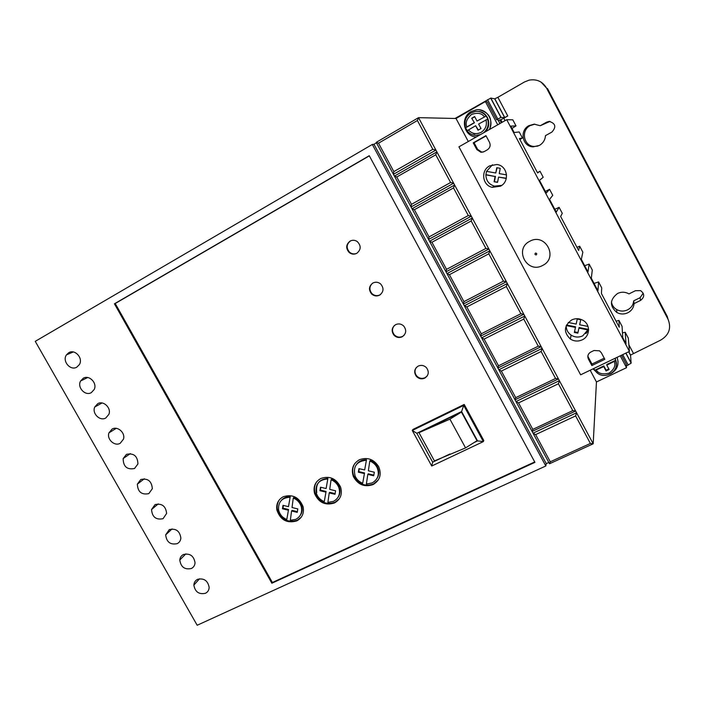 <?xml version="1.0" encoding="UTF-8"?>
<svg xmlns="http://www.w3.org/2000/svg" width="705" height="705" viewBox="0 0 705 705"><rect width="100%" height="100%" fill="white"/><g stroke="black" fill="none" stroke-linecap="round" stroke-linejoin="round"><path stroke-width="1.06" d="M542.639 265.459C527.128 274.219 513.681 249.041 529.763 241.286C545.335 232.324 558.871 257.836 542.639 265.459M478.334 130.046L475.655 125.737L478.034 130.222L481.004 128.53L478.625 124.045L487.816 119.004L486.221 116.017L477.029 121.057L474.65 116.563L471.68 118.273L474.456 122.749L471.68 118.273M534.839 124.159L530.195 125.587C520.546 130.443 523.7 146.314 534.302 146.473L537.994 146.076M539.395 145.424L533.112 146.851C522.361 146.693 519.153 130.575 528.944 125.64L534.196 124.159L540.25 125.728L546.631 122.15L549.23 121.41C555.602 123.41 556.483 126.971 551.874 132.091L545.476 135.642C545.132 139.934 543.106 143.194 539.395 145.424M549.997 121.427L540.25 125.728M611.438 301.934C611.993 305.256 613.747 307.803 616.699 309.583C620.224 311.46 623.837 311.557 627.529 309.883C631.248 307.9 633.301 304.886 633.707 300.841L634.068 303.608C633.663 307.715 631.574 310.773 627.803 312.782C624.048 314.483 620.382 314.377 616.804 312.474C609.437 305.952 609.693 299.616 617.589 293.456C621.087 291.826 624.568 291.808 628.04 293.412L628.957 293.914L635.443 290.698L640.598 290.627C644.714 293.835 644.696 297.096 640.563 300.409L634.068 303.608M617.042 357.356C619.395 364.318 617.342 369.755 610.909 373.668M617.157 357.303L618.082 361.762M476.324 136.946C463.652 136.7 459.739 117.462 471.231 111.531L476.36 109.813C486.538 108.165 494.584 120.493 489.288 129.588M479.215 109.786C489.455 112.509 492.892 119.066 489.526 129.456M83.225 378.268L80.599 381C76.854 387.336 85.279 396.413 91.368 392.588L94.206 389.477C97.51 383.071 89.121 374.505 83.225 378.268M97.687 403.718L94.77 406.988C91.712 413.341 99.96 421.581 105.803 417.986L108.887 414.337C111.557 407.948 103.362 400.184 97.687 403.718M68.711 352.729L66.446 354.879C61.917 361.119 70.509 371.183 76.88 367.102L79.392 364.573C83.446 358.219 74.88 348.719 68.711 352.729M112.104 429.072L108.967 432.844C106.49 439.162 114.562 446.679 120.194 443.295L123.463 439.162C125.587 432.844 117.576 425.741 112.104 429.072M126.468 454.337L123.172 458.55C123.234 466.595 127.023 469.918 134.523 468.517L137.933 463.952C137.598 456.056 133.774 452.857 126.468 454.337M140.78 479.515L137.36 484.123C137.748 491.887 141.564 495.06 148.808 493.641L152.324 488.706C151.69 481.092 147.847 478.025 140.78 479.515M155.047 504.613L151.531 509.556C152.183 517.065 156.016 520.105 163.049 518.686L166.627 513.425C165.763 506.067 161.903 503.123 155.047 504.613M169.262 529.614L165.675 534.857C166.547 542.119 170.399 545.053 177.228 543.634C179.405 542.498 180.612 540.656 180.868 538.1C179.801 530.971 175.933 528.142 169.262 529.614M183.423 554.527C181.247 555.663 180.039 557.496 179.793 560.026C180.85 567.076 184.701 569.904 191.372 568.503C193.646 567.322 194.871 565.401 195.038 562.722C193.804 555.813 189.936 553.081 183.423 554.527M197.541 579.36C195.267 580.523 194.042 582.436 193.866 585.079C195.082 591.927 198.942 594.659 205.455 593.284C207.825 592.077 209.059 590.076 209.156 587.3C207.781 580.576 203.912 577.933 197.541 579.36M588.56 330.46L585.864 333.606M587.573 331.341L588.508 330.037M566.194 325.745C566.186 329.676 567.833 332.795 571.112 335.113C574.848 337.404 578.717 337.642 582.744 335.853L588.543 329.05M582.233 339.836C578.135 341.652 574.187 341.405 570.389 339.079C563.436 332.267 563.85 325.886 571.649 319.955C575.474 318.193 579.246 318.316 582.956 320.308C590.649 324.37 590.173 336.338 582.233 339.836M492.451 164.767L486.538 171.368L485.877 174.866C486.089 180.683 488.953 184.437 494.452 186.129L501.713 185.389M500.435 186.19L492.284 187.336C482.352 185.521 480.449 170.469 489.623 165.887L496.761 164.512C507.441 165.393 510.129 181.476 500.435 186.19M424.754 378.127C421.59 379.449 418.788 378.849 416.338 376.338C413.668 372.231 414.284 368.812 418.188 366.089C421.22 364.793 423.969 365.313 426.428 367.649C429.327 371.808 428.763 375.307 424.754 378.127M416.214 367.64C414.469 370.433 414.619 373.183 416.664 375.906C419.114 378.409 421.916 379.008 425.062 377.695L427.239 375.924M402.22 336.77C399.189 338.1 396.439 337.58 393.989 335.227C391.116 331.068 391.663 327.552 395.628 324.661C398.519 323.366 401.189 323.789 403.63 325.948C406.785 330.143 406.309 333.756 402.22 336.77M394.359 325.525C391.901 328.556 391.901 331.667 394.359 334.866C396.8 337.219 399.541 337.73 402.573 336.408L404.08 335.333M379.563 295.175C376.69 296.497 374.029 296.091 371.588 293.941C368.433 289.746 368.874 286.098 372.927 282.996C375.633 281.709 378.197 282.026 380.612 283.93C384.11 288.16 383.758 291.905 379.563 295.175M372.566 283.207C369.217 286.424 369.032 289.905 371.993 293.65C374.434 295.792 377.087 296.206 379.951 294.884L380.594 294.487M356.774 253.333C354.121 254.628 351.601 254.355 349.204 252.522C345.609 248.31 345.908 244.494 350.103 241.092C352.544 239.859 354.932 240.017 357.268 241.568C361.295 245.781 361.127 249.702 356.774 253.333M350.782 240.757L350.544 240.881C346.358 244.291 346.067 248.089 349.654 252.302C351.892 254.038 354.28 254.373 356.836 253.298M296.779 520.898C286.953 523.648 280.308 519.982 276.836 509.909C276.078 503.943 278.219 499.554 283.269 496.734C292.593 493.905 299.202 497.245 303.097 506.754C304.296 513.17 302.189 517.884 296.779 520.898M279.832 499.263C277.576 502.145 276.757 505.485 277.365 509.292C280.837 519.347 287.473 523.004 297.281 520.264L301.22 517.223M334.461 502.965C325.252 505.785 318.607 502.612 314.545 493.429C313.046 486.75 315.144 481.762 320.854 478.475C329.552 475.593 336.118 478.431 340.541 486.988C342.595 494.108 340.568 499.431 334.461 502.965M316.986 481.427C314.545 484.793 313.892 488.6 315.02 492.83C319.083 501.995 325.71 505.168 334.91 502.348L339.325 498.779M373.086 484.573C364.52 487.437 357.955 484.767 353.39 476.589C350.949 469.213 352.949 463.599 359.374 459.748C367.428 456.875 373.879 459.193 378.717 466.719C381.81 474.5 379.933 480.449 373.086 484.573M355.003 463.247C352.43 467.168 352.024 471.416 353.804 476.007C358.369 484.176 364.926 486.838 373.474 483.983L378.435 479.77M593.804 368.495L594.826 370.566L603.771 366.626L606.08 370.962L609.111 369.508L606.811 365.172L615.782 360.616L614.98 358.343M299.731 516.095C301.96 513.346 302.665 510.138 301.855 506.472C300.656 502.198 297.968 499.193 293.791 497.466L293.28 498.065C297.466 499.801 300.154 502.806 301.361 507.089C302.375 512.623 300.55 516.686 295.88 519.294L290.337 520.316L291.57 510.993L292.082 510.367L297.36 511.654M333.562 501.334L327.895 502.392L329.226 492.918L335.016 494.293L335.598 490.786L329.72 489.393L331.068 479.779C334.796 481.268 337.387 483.859 338.841 487.552C340.586 493.694 338.823 498.285 333.562 501.334M372.178 482.925L366.38 484.027L367.816 474.395L373.712 475.769L374.337 472.2L368.345 470.808L369.799 461.035C373.051 462.286 375.474 464.445 377.078 467.503C379.722 474.227 378.091 479.365 372.178 482.925M502.004 122.37L500.656 119.806L502.03 122.353M500.682 119.806L503.802 118.211L505.08 120.625M626.41 365.983L631.134 363.172L630.543 355.064L660.585 340.171C669.08 335.078 671.565 328.107 668.049 319.25L546.481 87.984C542.533 81.472 536.761 78.854 529.147 80.132L524.52 81.956L497.88 97.299L507.759 115.964L503.802 118.211M507.759 115.964L504.648 117.559L494.743 98.859L490.812 98.074L455.025 118.466M487.552 99.696L497.818 119.066L500.938 117.435L504.648 117.559M497.818 119.066L496.646 119.727L487.155 101.837L485.384 101.546L497.721 124.803M499.924 123.551L497.915 119.753L496.646 119.727M473.416 133.703L473.883 133.439M500.656 119.806L498.356 120.581M475.364 133.659L474.606 134.091M620.233 355.822L626.525 367.693L626.296 364.265L621.502 355.214M499.748 119.788L501.317 122.758M497.88 97.299L494.743 98.859M549.521 463.758L533.033 433.178L576.575 412.769L593.187 443.798L590.376 443.445L550.288 461.793L549.521 463.758L593.187 443.798L596.448 381.969L626.525 367.693M376.461 142.833L373.976 144.287L372.319 144.446L35.25 341.343L197.18 625.256L545.82 465.987L546.26 463.643L548.825 462.471M590.376 443.445L575.624 415.906L576.575 412.769L418.541 117.647L376.206 142.375L378.523 143.203L417.395 120.52L418.541 117.647L456.029 118.493L468.296 141.511M485.384 101.546L456.029 118.493M590.182 370.222L596.448 381.969M622.462 332.901L625.194 332.231L628.314 338.127L629.433 351.416L580.629 374.804L458.937 146.825L506.728 119.691L512.808 119.824L516.016 125.895L511.989 128.425M616.064 321.189L618.955 320.423L622.074 326.327L622.735 337.58L626.022 343.802L625.194 332.231M594.051 283.419L598.58 281.938L601.726 287.869L601.436 293.553L619.254 327.217L618.955 320.423M584.674 265.706L589.151 264.102L592.297 270.05L591.31 278.237L597.946 290.768L598.58 281.938M576.946 247.288L579.686 246.221L582.841 252.187L581.334 259.396L587.988 271.963L589.151 264.102M554.817 209.315L559.109 207.332L562.282 213.324L560.634 216.479L578.638 250.495L579.686 246.221M545.335 191.416L549.574 189.31L552.755 195.32L549.565 199.4L556.271 212.073L559.109 207.332M537.422 172.628L540.021 171.244L543.202 177.272L539.484 180.357L546.208 193.055L549.574 189.31M540.021 171.244L537.598 172.954L519.391 138.568L522.431 138.013L519.902 139.537M516.016 125.895L510.764 126.107L514.148 132.514L519.224 131.958L522.431 138.013M546.481 87.984L541.079 82.124M547.468 88.513L667.168 316.237L668.049 319.25M640.563 300.409L640.096 297.686L643.207 293.174M640.096 297.686L633.707 300.841M314.474 493.165L315.038 492.892M373.976 144.287L546.26 463.643M545.82 465.987L372.319 144.446M114.43 303.802L271.857 583.229L534.936 462.357L369.261 155.708L114.43 303.802L115.223 303.511L272.386 582.506L534.707 461.942M597.655 373.289L593.028 368.865M629.433 351.416L506.728 119.691M495.016 186.666L494.002 186.376M594.024 350.5L599.541 350.826L601.365 352.8L604.837 359.312L591.856 365.551L588.402 359.056C587.195 356.104 587.988 353.778 590.781 352.068L594.024 350.5M487.287 149.848L484.106 151.637L480.995 152.315L476.8 149.539L473.24 142.851L485.948 135.651L489.517 142.366C490.777 145.433 490.028 147.927 487.287 149.848M376.206 142.375L393.434 174.311L435.91 150.068L432.826 149.319L417.395 120.52M450.601 182.498L411.482 204.335L411.041 206.962L453.65 183.203L450.601 182.498L435.76 154.8L436.88 151.892L394.403 176.109L533.033 433.178L535.633 434.606L575.624 415.906M468.287 215.527L429.045 236.915L428.561 239.453L471.31 216.188L468.287 215.527L453.518 187.953L454.619 185.018L412.002 208.75L414.381 209.711L453.518 187.953M485.904 248.416L446.538 269.354L446.009 271.813L488.891 249.024L485.904 248.416L471.196 220.965L472.279 218.004L429.521 241.242L431.936 242.273L471.196 220.965M503.44 281.145L463.943 301.643L463.379 304.022L506.401 281.718L503.44 281.145L488.803 253.818L489.86 250.83L446.97 273.584L449.411 274.686L488.803 253.818M520.889 313.734L481.277 333.791L480.669 336.082L523.824 314.254L520.889 313.734L506.322 286.53L507.362 283.507L464.331 305.785L466.807 306.957L506.322 286.53M538.267 346.173L498.532 365.798L497.889 368.01L541.167 346.657L538.267 346.173L523.762 319.092L524.776 316.043L481.621 337.845L484.123 339.079L523.762 319.092M555.566 378.47L515.716 397.664L515.029 399.797L558.439 378.902L555.566 378.47L541.123 351.504L542.119 348.429L498.832 369.764L501.37 371.068L541.123 351.504M572.786 410.618L532.813 429.389L532.09 431.442L575.633 411.015L572.786 410.618L558.413 383.776L559.391 380.674L515.972 401.542L518.536 402.907L558.413 383.776M550.288 461.793L535.633 434.606M271.857 583.229L272.386 582.506M369.341 155.849L115.223 303.511M432.826 149.319L393.831 171.606L378.523 143.203M494.355 186.19L495.359 186.472M587.952 355.514L588.402 359.056M591.856 365.551L591.971 364.071L588.534 357.62M591.971 364.071L604.229 358.175M473.24 142.851L474.077 142.718L477.62 149.363L481.788 152.13L483.075 152.077M474.077 142.718L486.089 135.915M411.482 204.335L396.748 177.008L435.76 154.8M429.045 236.915L414.381 209.711M446.538 269.354L431.936 242.273M463.943 301.643L449.411 274.686M481.277 333.791L466.807 306.957M498.532 365.798L484.123 339.079M515.716 397.664L501.37 371.068M532.813 429.389L518.536 402.907M393.831 171.606L393.434 174.311L394.403 176.109L396.748 177.008M464.207 404.45L483.789 440.51L483.357 441.594L463.714 405.41L464.207 404.45L412.927 429.442L412.266 430.473L431.724 466.023L483.357 441.594L477.549 440.898L474.183 442.493M568.265 322.493L576.17 324.071L577.254 319.021L580.753 319.718L579.66 324.767L588.005 326.433M566.256 325.587L575.447 327.428L574.363 332.452L577.844 333.157L578.928 328.125L588.578 330.055M486.538 171.368L495.765 172.989L496.769 167.711L500.25 168.319L499.237 173.597L506.551 174.884M506.287 178.471L498.567 177.105L497.554 182.357L494.09 181.749L495.095 176.497L485.877 174.866M461.599 411.544L463.714 405.41L412.266 430.473L416.849 433.275L461.599 411.544L477.549 440.898M579.66 324.767L580.709 319.709M577.844 333.157L577.941 332.522L574.496 331.835M578.928 328.125L577.941 332.522M588.569 329.411L579.025 327.508M575.447 327.428L575.553 326.812L566.529 325.014M495.765 172.989L497.078 167.772M497.598 182.128L494.09 181.749M498.567 177.105L506.34 178.25M495.095 176.497L485.886 174.646M494.443 181.564L495.439 176.329M449.949 453.985L432.676 462.172L431.724 466.023M432.676 462.172L416.849 433.275M283.41 505.441L282.987 508.164L288.539 509.512L286.785 519.532L288.539 509.512M281.198 500.524C283.481 497.818 286.494 496.54 290.231 496.69L288.486 506.666L290.231 496.69M320.872 487.296L320.414 490.107L326.071 491.455L324.282 501.608L326.071 491.455M316.783 492.531C315.505 483.894 319.215 479.188 327.895 478.431L326.107 488.539L327.895 478.431M331.068 479.779L331.526 479.197C335.245 480.678 337.836 483.269 339.281 486.952C340.612 490.936 340.11 494.522 337.774 497.704M329.226 492.918L329.676 492.319L335.122 493.606M359.259 468.702L358.766 471.61L364.538 472.958L362.696 483.251L364.538 472.958M356.492 464.445C358.907 461.185 362.238 459.607 366.494 459.713L364.661 469.953L366.494 459.713M369.799 461.035L370.195 460.48C373.438 461.722 375.862 463.881 377.466 466.93C379.405 471.143 379.184 475.091 376.805 478.765M367.816 474.395L368.213 473.813L373.826 475.117M474.068 122.749L465.503 127.764L467.212 130.61M449.913 419.149L418.981 432.667L461.44 412.064L477.012 440.722L465.564 447.895L449.913 419.149L461.44 412.064M282.987 508.164L282.458 508.781L288.028 510.129M282.458 508.781L282.996 505.335L288.486 506.666M286.785 519.532C282.361 517.655 279.629 514.412 278.598 509.821C278.14 501.96 281.841 497.783 289.72 497.289M293.28 498.065L292.029 507.529L297.792 508.922L297.246 512.368L291.57 510.993M320.414 490.107L319.938 490.706L325.613 492.055M319.938 490.706L320.511 487.208L326.107 488.539M324.282 501.608C320.29 499.986 317.629 497.157 316.307 493.13C315.029 484.476 318.739 479.77 327.437 479.003M358.766 471.61L358.351 472.191L364.132 473.531M358.351 472.191L358.96 468.631L364.661 469.953M362.696 483.251C359.18 481.867 356.651 479.471 355.117 476.06C352.844 466.648 356.501 461.378 366.098 460.268M480.449 134.611L476.104 135.386C472.376 135.245 469.371 133.694 467.089 130.742L475.655 125.737M465.564 447.895L434.43 460.911L418.981 432.667M603.771 366.626L603.788 365.93L594.853 370.213M615.826 360.176L606.82 364.485L606.811 365.172M608.812 368.953L606.088 370.248L606.08 370.962M606.088 370.248L603.788 365.93M486.221 116.017L477.029 121.057M474.747 116.748L472.077 118.281M465.714 127.755L474.456 122.749M536.338 254.866C534.954 254.84 534.646 254.249 535.395 253.104C536.769 253.139 537.087 253.73 536.338 254.866M479.92 134.911L477.708 135.298M485.948 119.859C487.226 125.138 485.613 129.306 481.11 132.364C476.21 134.646 471.962 133.827 468.376 129.896M487.631 119.004C489.226 124.441 487.878 129.05 483.595 132.822M615.826 360.511C617.395 366.485 615.421 371.05 609.895 374.205M615.245 358.211L616.355 364.309M478.06 111.416C487.939 111.505 492.601 125.428 484.996 132.029M465.494 127.746C463.802 121.542 465.626 116.607 470.975 112.941L475.593 111.425C479.893 111.09 483.374 112.624 486.045 116.008M625.934 353.09L631.187 363.013M630.508 355.214L628.684 351.777M628.869 344.771L633.337 353.205M490.812 98.074L501.061 117.409M622.7 354.641L628.243 365.111M547.618 122.15L546.631 122.15M476.8 149.539L477.62 149.363M615.782 360.616C619.783 370.786 605.56 380.136 597.135 372.901L594.879 370.627M614.293 361.594C615.888 365.507 614.17 369.349 609.129 373.121C602.942 374.69 598.677 373.712 596.333 370.187M466.789 126.918C465.106 122.881 466.701 118.713 471.575 114.43C477.673 112.403 481.929 113.214 484.353 116.863M483.427 132.919C487.772 129.147 489.147 124.512 487.569 119.022M533.112 146.851L534.302 146.473M616.804 312.474L616.699 309.583M87.702 377.519L80.599 381M102.022 402.978L94.77 406.988M73.249 351.962L66.446 354.879M116.237 428.34L108.967 432.844M130.328 453.606L123.172 458.55M144.331 478.783L137.36 484.123M158.237 503.89L151.531 509.556M172.073 528.917L165.675 534.857M185.838 553.874L179.793 560.026M199.541 578.77L193.866 585.079M571.112 335.113L570.389 339.079M494.452 186.129L492.284 187.336M349.654 252.302L349.204 252.522M277.365 509.292L276.836 509.909M315.02 492.83L314.545 493.429M353.804 476.007L353.39 476.589M500.788 119.779L502.119 122.3M625.828 353.143L631.134 363.172M628.781 351.733L630.543 355.064M494.857 98.841L504.754 117.532M549.23 121.41L549.821 121.41M490.689 98.101L500.938 117.435M481.788 152.13L480.995 152.315M301.855 506.472L301.361 507.089M339.281 486.952L338.841 487.552M377.466 466.93L377.078 467.503M485.992 116.017C483.348 112.633 479.885 111.099 475.593 111.425M480.502 134.576L476.104 135.386"/></g></svg>
